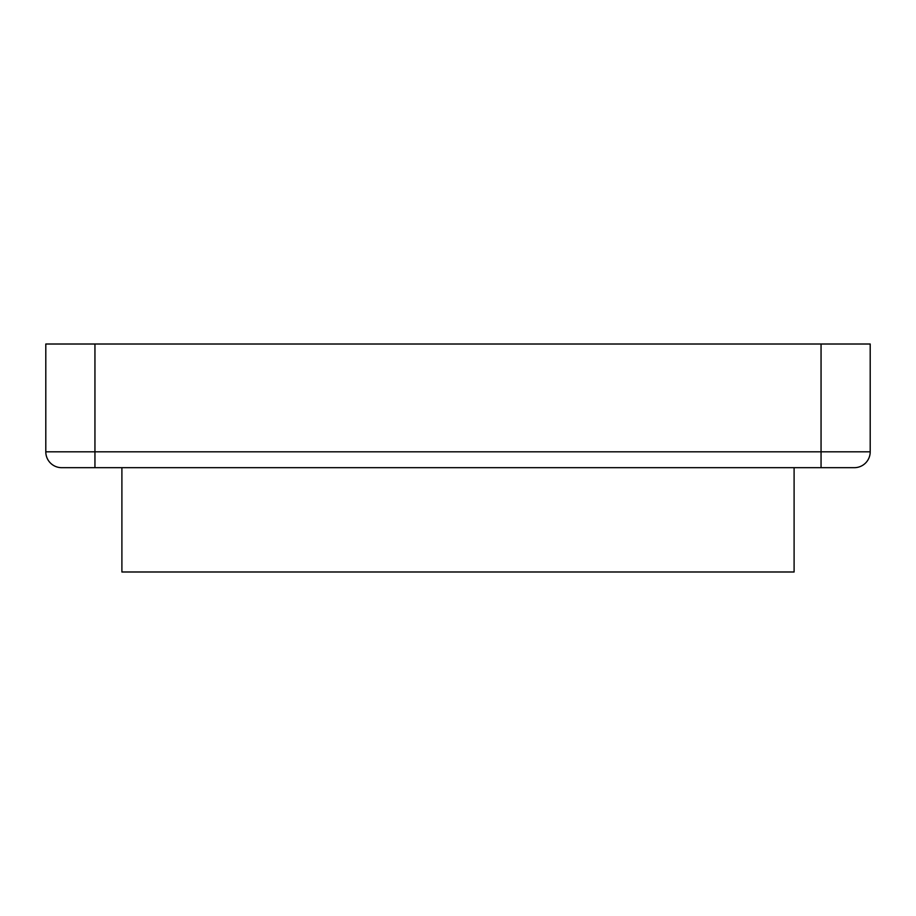 <?xml version="1.0" encoding="UTF-8"?>
<svg xmlns="http://www.w3.org/2000/svg" width="916" height="916" viewBox="0 0 916 916"><rect width="100%" height="100%" fill="white"/><g stroke="black" fill="none" stroke-linecap="round" stroke-linejoin="round"><path stroke-width="1.37" d="M821.057 467.675L821.057 451.817L870.2 451.817A15.858 15.858 0 0 1 854.342 467.675A15.858 15.858 0 0 0 870.2 451.817A15.858 15.858 0 0 1 854.342 467.675L61.658 467.675L94.943 467.675L94.943 344.015L45.8 344.015L45.8 451.817A15.858 15.858 0 0 0 61.658 467.675A15.858 15.858 0 0 1 45.8 451.817L821.057 451.817L821.057 344.015L94.943 344.015M870.2 451.817L870.2 344.015L821.057 344.015M121.897 467.675L121.897 571.985L794.103 571.985L794.103 467.675"/></g></svg>
